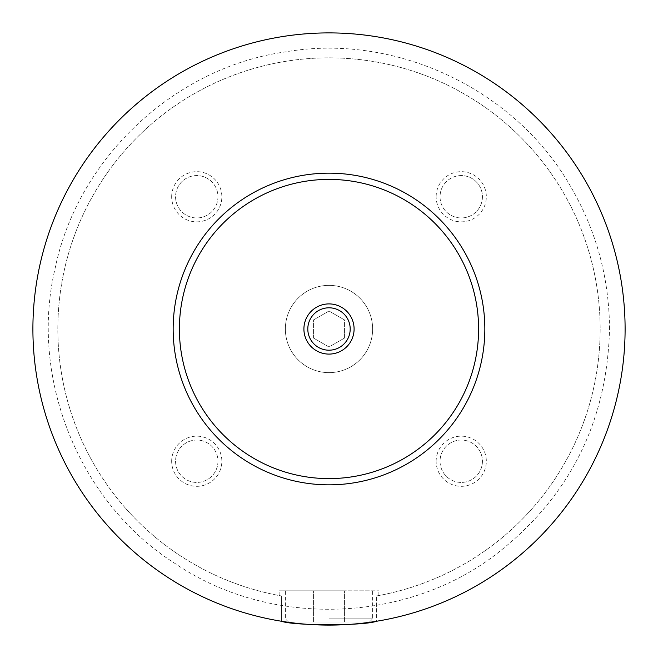 <?xml version="1.0" encoding="UTF-8"?>
<svg xmlns="http://www.w3.org/2000/svg" width="658" height="658" viewBox="0 0 658 658"><rect width="100%" height="100%" fill="white"/><g stroke="black" fill="none" stroke-linecap="round" stroke-linejoin="round"><path stroke-width="0.49" stroke-dasharray="3.29 2.47" d="M32.9 329A296.1 296.1 0 0 1 329 32.9A296.1 296.1 0 0 1 625.1 329A296.1 296.1 0 0 1 329 625.1A296.1 296.1 0 0 1 32.9 329A296.1 296.1 0 0 1 329 32.9A296.1 296.1 0 0 1 625.1 329A296.1 296.1 0 0 1 180.95 585.431A296.1 296.1 0 0 1 180.95 72.569A296.1 296.1 0 0 1 625.1 329A296.1 296.1 0 0 1 376.376 621.284L376.376 595.992L376.376 621.284C367.921 623.159 352.129 624.434 329 625.1C305.871 624.434 290.079 623.159 281.624 621.284L281.624 595.992L281.624 621.284A296.1 296.1 0 0 1 34.594 297.342A296.1 296.1 0 0 1 344.85 33.328A296.1 296.1 0 0 1 625.1 329A296.1 296.1 0 0 1 329 625.1A296.1 296.1 0 0 1 32.9 329M285.366 329A43.634 43.634 0 0 1 329 285.366A43.634 43.634 0 0 1 372.634 329A43.634 43.634 0 0 1 329 372.634A43.634 43.634 0 0 1 285.366 329A43.634 43.634 0 0 1 329 285.366A43.634 43.634 0 0 1 372.634 329A43.634 43.634 0 0 1 329 372.634A43.634 43.634 0 0 1 285.366 329M329 618.865L372.634 618.865L329 618.865M329 621.983L288.484 621.983L369.516 621.983L313.414 621.983L344.586 621.983L329 621.983L329 590.818L285.366 590.818L378.868 590.818L279.132 590.818L344.586 590.818L329 590.818L329 621.983M376.376 595.992L378.868 595.539L376.376 595.992A271.162 271.162 0 0 0 555.5 179.914A271.162 271.162 0 0 0 102.5 179.914A271.162 271.162 0 0 0 281.624 595.992L279.132 595.539L281.624 595.992A271.162 271.162 0 0 1 102.5 179.914A271.162 271.162 0 0 1 555.5 179.914A271.162 271.162 0 0 1 376.376 595.992M307.804 329A21.196 21.196 0 0 0 329 350.196A21.196 21.196 0 0 0 350.196 329A21.196 21.196 0 0 0 329 307.804A21.196 21.196 0 0 0 307.804 329M436.147 461.233A25.094 25.094 0 0 1 461.233 436.147A25.094 25.094 0 0 1 486.328 461.233A25.094 25.094 0 0 1 461.233 486.328A25.094 25.094 0 0 1 436.147 461.233M482.429 461.233A21.196 21.196 0 0 1 461.233 482.429A21.196 21.196 0 0 1 440.046 461.233A21.196 21.196 0 0 1 461.233 440.046A21.196 21.196 0 0 1 482.429 461.233A21.196 21.196 0 0 1 461.233 482.429A21.196 21.196 0 0 1 440.046 461.233A21.196 21.196 0 0 1 461.233 440.046A21.196 21.196 0 0 1 482.429 461.233M171.672 196.767A25.094 25.094 0 0 1 196.767 171.672A25.094 25.094 0 0 1 221.853 196.767A25.094 25.094 0 0 1 196.767 221.853A25.094 25.094 0 0 1 171.672 196.767M217.954 196.767A21.196 21.196 0 0 1 196.767 217.954A21.196 21.196 0 0 1 175.571 196.767A21.196 21.196 0 0 1 196.767 175.571A21.196 21.196 0 0 1 217.954 196.767A21.196 21.196 0 0 1 196.767 217.954A21.196 21.196 0 0 1 175.571 196.767A21.196 21.196 0 0 1 196.767 175.571A21.196 21.196 0 0 1 217.954 196.767M436.147 196.767A25.094 25.094 0 0 1 461.233 171.672A25.094 25.094 0 0 1 486.328 196.767A25.094 25.094 0 0 1 461.233 221.853A25.094 25.094 0 0 1 436.147 196.767M482.429 196.767A21.196 21.196 0 0 1 461.233 217.954A21.196 21.196 0 0 1 440.046 196.767A21.196 21.196 0 0 1 461.233 175.571A21.196 21.196 0 0 1 482.429 196.767A21.196 21.196 0 0 1 461.233 217.954A21.196 21.196 0 0 1 440.046 196.767A21.196 21.196 0 0 1 461.233 175.571A21.196 21.196 0 0 1 482.429 196.767M171.672 461.233A25.094 25.094 0 0 1 196.767 436.147A25.094 25.094 0 0 1 221.853 461.233A25.094 25.094 0 0 1 196.767 486.328A25.094 25.094 0 0 1 171.672 461.233M217.954 461.233A21.196 21.196 0 0 1 196.767 482.429A21.196 21.196 0 0 1 175.571 461.233A21.196 21.196 0 0 1 196.767 440.046A21.196 21.196 0 0 1 217.954 461.233A21.196 21.196 0 0 1 196.767 482.429A21.196 21.196 0 0 1 175.571 461.233A21.196 21.196 0 0 1 196.767 440.046A21.196 21.196 0 0 1 217.954 461.233M173.161 329A155.839 155.839 0 0 1 329 173.161A155.839 155.839 0 0 1 484.839 329A155.839 155.839 0 0 1 329 484.839A155.839 155.839 0 0 1 173.161 329M281.624 621.284A296.1 296.1 0 0 1 34.594 297.342A296.1 296.1 0 0 1 344.85 33.328A296.1 296.1 0 0 1 376.376 621.284M313.414 621.983L313.414 590.818L313.414 621.983M344.586 621.983L344.586 590.818L344.586 621.983M344.586 337.998L329 346.996L313.414 337.998L313.414 320.002L329 311.004L344.586 320.002L344.586 337.998L329 346.996L313.414 337.998L313.414 320.002L329 311.004L344.586 320.002L344.586 337.998M609.514 329C609.267 277.906 596.247 230.308 570.453 186.206C514.967 89.044 395.195 32.587 285.12 51.941C174.452 67.544 77.981 158.257 55.239 267.806C28.763 378.062 79.256 502.959 174.995 563.454C268.538 627.296 403.214 624.031 493.887 555.944C568.652 498.756 607.194 423.102 609.514 329M369.516 621.983L372.634 618.865L372.634 590.818M288.484 621.983L285.366 618.865L285.366 590.818M378.868 595.539L378.868 590.818M279.132 595.539L279.132 590.818"/><path stroke-width="0.99" d="M281.624 621.284C293.682 625.881 364.318 625.881 376.376 621.284M354.094 329A25.094 25.094 0 0 0 329 303.906A25.094 25.094 0 0 0 303.906 329A25.094 25.094 0 0 0 329 354.094A25.094 25.094 0 0 0 354.094 329M307.804 329A21.196 21.196 0 0 0 329 350.196A21.196 21.196 0 0 0 350.196 329A21.196 21.196 0 0 0 329 307.804A21.196 21.196 0 0 0 307.804 329M484.839 329A155.839 155.839 0 0 1 329 484.839A155.839 155.839 0 0 1 173.161 329A155.839 155.839 0 0 1 329 173.161A155.839 155.839 0 0 1 484.839 329M625.1 329A296.1 296.1 0 0 1 329 625.1A296.1 296.1 0 0 1 32.9 329A296.1 296.1 0 0 1 329 32.9A296.1 296.1 0 0 1 625.1 329M478.605 329A149.605 149.605 0 0 0 329 179.395A149.605 149.605 0 0 0 179.395 329A149.605 149.605 0 0 0 329 478.605A149.605 149.605 0 0 0 478.605 329"/></g></svg>
